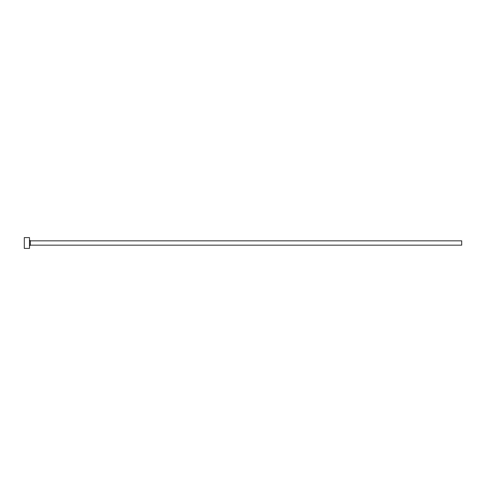 <?xml version="1.0" encoding="UTF-8"?>
<svg xmlns="http://www.w3.org/2000/svg" width="486" height="486" viewBox="0 0 486 486"><rect width="100%" height="100%" fill="white"/><g stroke="black" fill="none" stroke-linecap="round" stroke-linejoin="round"><path stroke-width="0.73" d="M30.351 245.163L30.351 240.837L461.7 240.837L461.7 245.163L30.351 245.163L29.488 246.025M29.488 243L29.488 248.401L24.3 248.401L24.3 237.599L29.488 237.599L29.488 243M30.351 240.837L29.488 239.975"/></g></svg>
